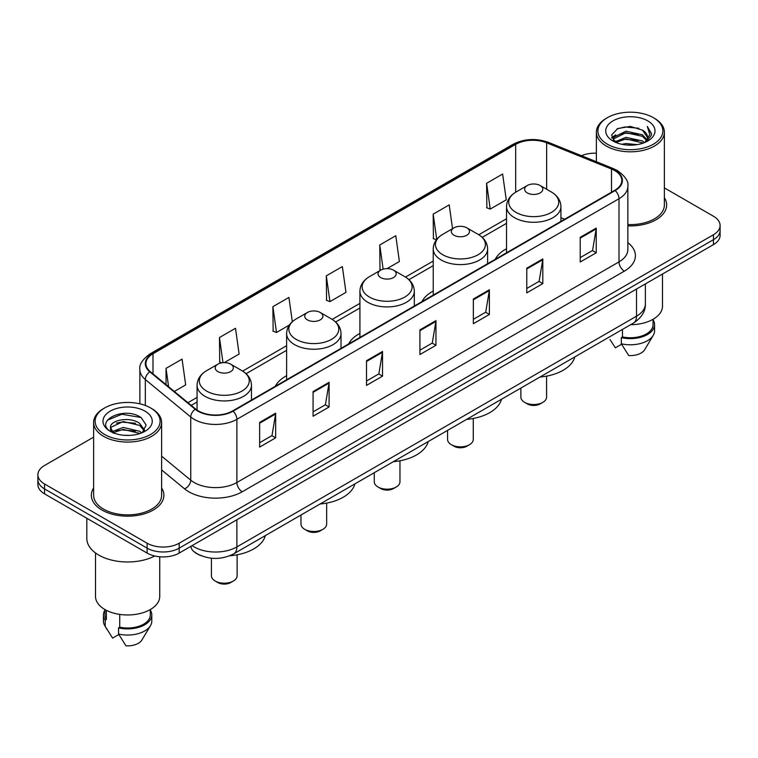 <?xml version="1.0" encoding="UTF-8"?>
<svg xmlns="http://www.w3.org/2000/svg" width="758" height="758" viewBox="0 0 758 758"><rect width="100%" height="100%" fill="white"/><g stroke="black" fill="none" stroke-linecap="round" stroke-linejoin="round"><path stroke-width="1.14" d="M286.619 375.712A40.051 23.119 0 0 0 275.344 386.267M359.917 333.387A40.051 23.119 0 0 0 348.642 343.942M433.225 291.072A40.051 23.119 0 0 0 421.95 301.627M506.524 248.747A40.051 23.119 0 0 0 495.258 259.302M200.936 555.633A22.664 13.085 180 0 1 194.55 552.099L193.517 551.237A15.113 10.11 129.5 0 1 190.883 546.329M93.622 437.139L44.542 465.478A22.664 13.085 0 0 0 37.9 474.735L37.9 484.599A22.664 13.085 0 0 0 44.542 493.856L147.118 553.084A22.664 13.085 0 0 0 179.182 553.084L713.458 244.616A22.664 13.085 0 0 0 720.1 235.359L720.1 230.423A22.664 13.085 0 0 1 713.458 239.68A22.664 13.085 0 0 0 720.1 230.423L720.1 225.496A22.664 13.085 0 0 0 713.458 216.238L664.378 187.899M37.9 474.735A22.664 13.085 0 0 0 44.542 483.983L147.118 543.211A22.664 13.085 0 0 0 179.182 543.211L179.182 548.148L713.458 239.68L179.182 548.148A22.664 13.085 0 0 1 147.118 548.148A22.664 13.085 0 0 0 179.182 548.148L179.182 553.084M44.542 483.983L44.542 488.919L147.118 548.148L44.542 488.919A22.664 13.085 0 0 1 37.9 479.662A22.664 13.085 0 0 0 44.542 488.919L44.542 493.856M93.622 487.962A36.27 20.94 0 0 0 91.348 495.249A36.27 20.94 0 0 0 101.97 510.049A36.27 20.94 0 0 0 141.5 514.587A36.27 20.94 0 0 0 163.889 495.249A36.27 20.94 0 0 0 161.625 487.962A36.27 20.94 0 0 1 163.889 495.249A36.27 20.94 0 0 1 141.5 514.587A36.27 20.94 0 0 1 101.97 510.049A36.27 20.94 0 0 1 91.348 495.249A36.27 20.94 0 0 1 93.622 487.962M614.729 170.588A24.18 13.957 180 0 1 621.806 180.451A24.18 13.957 180 0 1 614.729 190.324L232.611 410.94A24.18 13.957 180 0 1 195.706 409.074L150.292 371.628A24.18 13.957 180 0 1 145.915 363.622A24.18 13.957 180 0 1 152.993 353.749L515.667 144.361A24.18 13.957 180 0 1 546.641 142.798L611.498 169.015A24.18 13.957 180 0 1 614.729 170.588M615.155 170.342A24.787 14.307 0 0 0 611.848 168.731L546.982 142.513A24.787 14.307 0 0 0 515.241 144.115L152.566 353.503A24.787 14.307 0 0 0 149.79 371.827L195.204 409.273A24.787 14.307 0 0 0 233.038 411.187L615.155 190.571A24.787 14.307 0 0 0 615.155 170.342M259.643 422.414L259.643 447.097L275.666 437.84L275.666 413.157L259.643 422.414M259.643 442.719L271.989 435.585L275.609 413.982A6.045 3.487 -120 0 0 275.666 413.157M271.876 435.651L275.666 437.84M313.073 391.573L313.073 416.246L329.095 406.989L329.095 382.316L313.073 391.573M313.073 411.869L325.419 404.744L329.029 383.131A6.045 3.487 -120 0 0 329.095 382.316M325.305 404.8L329.095 406.989M366.502 360.723L366.502 385.396L382.525 376.148L382.525 351.466L366.502 360.723M366.502 381.018L378.839 373.893L382.458 352.29A6.045 3.487 -120 0 0 382.525 351.466M378.735 373.959L382.525 376.148M580.211 237.339L580.211 262.012L596.243 252.765L596.243 228.082L580.211 237.339M580.211 257.635L592.557 250.51L596.176 228.907A6.045 3.487 -120 0 0 596.243 228.082M592.443 250.566L596.243 252.765M526.782 268.18L526.782 292.863L542.813 283.606L542.813 258.933L526.782 268.18M526.782 288.485L539.128 281.351L542.747 259.748A6.045 3.487 -120 0 0 542.813 258.933M539.023 281.417L542.813 283.606M473.352 299.031L473.352 323.704L489.384 314.456L489.384 289.774L473.352 299.031M473.352 319.326L485.698 312.201L489.317 290.598A6.045 3.487 -120 0 0 489.384 289.774M485.594 312.268L489.384 314.456M419.923 329.872L419.923 354.555L435.954 345.297L435.954 320.625L419.923 329.872M419.923 350.177L432.268 343.052L435.888 321.439A6.045 3.487 -120 0 0 435.954 320.625M432.164 343.109L435.954 345.297M627.851 225.865A36.27 20.94 0 0 0 666.652 204.982A36.27 20.94 0 0 0 664.378 197.696A36.27 20.94 0 0 1 666.652 204.982A36.27 20.94 0 0 1 627.851 225.865M179.182 543.211L713.458 234.743A22.664 13.085 0 0 0 720.1 225.496M596.375 153.211A22.664 13.085 0 0 0 581.452 155.712M224.235 362.646L239.111 354.052L235.492 328.271L219.46 337.528L219.725 362.059M174.331 391.46L185.682 384.903L182.062 359.121L166.03 368.369L166.03 384.609M387.082 268.626L399.39 261.519L395.78 235.729L379.749 244.986L380.004 269.516M452.545 228.679L449.2 204.887L433.178 214.144L433.434 238.666M486.608 183.294L490.227 209.075L506.249 199.828L502.63 174.037L486.608 183.294L486.863 207.825M292.332 321.714L288.921 297.43L272.889 306.677L273.145 331.208M326.319 275.836L329.938 301.618L345.97 292.361L342.351 266.579L326.319 275.836L326.575 300.358M329.938 301.618L326.319 300.263M381.122 269.933L379.749 269.422M379.749 244.986L383.141 269.156M436.409 239.784L433.178 238.571M433.178 214.144L436.722 239.386M490.227 209.075L486.608 207.73M272.889 306.677L276.509 332.468L289.348 325.049M276.509 332.468L272.889 331.113M221.819 362.836L219.46 361.954M219.46 337.528L222.994 362.694M166.03 368.369L168.608 386.741M607.404 144.209A32.49 18.761 0 0 0 653.358 144.209A32.49 18.761 0 0 0 653.358 117.68L654.419 118.295A34.006 19.632 0 0 1 664.378 132.176A34.006 19.632 0 0 1 643.39 150.321A34.006 19.632 0 0 1 606.334 146.057A34.006 19.632 0 0 1 596.375 132.176A34.006 19.632 0 0 1 606.334 118.295L607.404 117.68A32.49 18.761 0 0 0 607.404 144.209M627.851 224.558A34.006 19.632 0 0 0 664.378 204.982L664.378 132.176M630.628 324.699A32.111 18.543 0 0 0 662.492 306.156L662.492 274.045M621.787 144.276L625.956 143.527L637.061 144.636M626.667 145.005L632.115 145.138M614.842 141.917L625.956 137.359L642.462 140.941L644.546 142.58M615.894 142.457L625.956 138.904L643.286 143.063M613.459 140.647L613.885 137.132L625.956 131.191L642.462 134.772L646.868 139.68M613.364 140.211L613.885 138.676L625.956 132.735L642.462 136.307L646.479 140.419M644.641 142.542A17.083 9.863 0 0 0 647.465 137.113A17.083 9.863 0 0 0 642.462 130.139L647.446 137.482M647.796 120.892A24.635 14.222 0 0 0 612.957 120.892A24.635 14.222 0 0 0 612.957 141.007A24.635 14.222 0 0 0 647.796 141.007A24.635 14.222 0 0 0 647.796 120.892M642.462 130.139L630.286 126.406L617.675 128.576L611.592 135.038L615.041 142.078M646.309 141.803L651.387 135.303L651.548 133.778L647.313 126.444L649.786 134.649L644.906 142.438M609.982 339.499L615.363 347.837L621.588 344.236M622.489 329.398L622.489 336.931A22.664 13.085 0 0 0 653.045 324.661L653.045 319.289M654.419 118.295L653.358 117.68A32.49 18.761 0 0 0 607.404 117.68M622.489 336.931L621.323 337.604L621.323 343.781L628.714 355.549A15.113 8.726 0 0 0 644.66 349.722L653.235 335.387A24.18 13.957 0 0 0 654.561 330.839L654.561 324.661A24.18 13.957 0 0 0 653.045 319.81M621.323 343.781A24.18 13.957 0 0 0 653.235 335.387M621.323 337.604A24.18 13.957 0 0 0 654.561 324.661M647.313 126.444L651.539 134.071M616.984 128.907L624.905 126.984L638.823 128.244M611.895 138.202L614.331 136.393M619.798 134.119L624.905 133.152L638.312 134.261M619.798 140.287L624.905 139.32L638.312 140.429M611.706 137.615L615.761 134.858M614.53 141.67L615.761 141.026M520.879 388.058L520.879 397.126A12.848 7.419 0 0 0 524.65 402.365L527.312 403.91A9.068 5.23 0 0 0 540.141 403.91L542.813 402.365A12.848 7.419 0 0 0 546.575 397.126L546.575 376.139M527.312 403.91L524.65 402.365A12.848 7.419 0 0 0 542.813 402.365M527.312 192.92A9.068 5.23 0 0 0 540.141 192.92A9.068 5.23 0 0 0 540.141 185.511L551.398 192.011A24.986 14.43 0 0 1 551.398 212.42A24.986 14.43 0 0 1 516.056 212.42A24.986 14.43 0 0 1 516.056 192.011C509.907 195.668 506.732 200.519 506.524 206.574A27.203 15.7 0 0 0 514.492 217.679A27.203 15.7 0 0 0 544.14 221.09A27.203 15.7 0 0 0 560.929 206.574C560.731 200.519 557.547 195.668 551.398 192.011L540.141 185.511A9.068 5.23 0 0 0 527.312 185.511A9.068 5.23 0 0 0 527.312 192.92M539.961 377.039A41.557 23.991 0 0 0 574.82 356.923M447.58 430.373L447.58 439.441A12.848 7.419 0 0 0 451.342 444.69L454.014 446.235A9.068 5.23 0 0 0 466.833 446.235L469.505 444.69A12.848 7.419 0 0 0 473.267 439.441L473.267 418.463M454.014 446.235L451.342 444.69A12.848 7.419 0 0 0 469.505 444.69M454.014 235.236A9.068 5.23 0 0 0 466.833 235.236A9.068 5.23 0 0 0 466.833 227.836L478.09 234.336A24.986 14.43 0 0 1 478.09 254.735A24.986 14.43 0 0 1 442.757 254.735A24.986 14.43 0 0 1 442.757 234.336C436.599 237.993 433.424 242.844 433.225 248.899A27.203 15.7 0 0 0 441.194 260.003A27.203 15.7 0 0 0 470.832 263.405A27.203 15.7 0 0 0 487.621 248.899C487.422 242.844 484.248 237.993 478.09 234.336L466.833 227.836A9.068 5.23 0 0 0 454.014 227.836A9.068 5.23 0 0 0 454.014 235.236M466.653 419.364A41.557 23.991 0 0 0 501.512 399.239M374.272 472.698L374.272 481.766A12.848 7.419 0 0 0 378.034 487.015L380.706 488.55A9.068 5.23 0 0 0 393.535 488.55L396.207 487.015A12.848 7.419 0 0 0 399.968 481.766L399.968 460.779M380.706 488.55L378.034 487.015A12.848 7.419 0 0 0 378.043 487.015A12.848 7.419 0 0 0 396.207 487.015M380.706 277.561A9.068 5.23 0 0 0 393.535 277.561A9.068 5.23 0 0 0 393.535 270.161L404.791 276.661A24.986 14.43 0 0 1 404.791 297.06A24.986 14.43 0 0 1 369.449 297.06A24.986 14.43 0 0 1 369.449 276.661C363.3 280.308 360.116 285.169 359.917 291.224A27.203 15.7 0 0 0 367.886 302.328A27.203 15.7 0 0 0 397.533 305.73A27.203 15.7 0 0 0 414.323 291.224C414.124 285.169 410.94 280.308 404.791 276.661L393.535 270.161A9.068 5.23 0 0 0 380.706 270.161A9.068 5.23 0 0 0 380.706 277.561M393.355 461.688A41.557 23.991 0 0 0 428.213 441.563M300.973 515.023L300.973 524.091A12.848 7.419 0 0 0 304.735 529.33L307.407 530.875A9.068 5.23 0 0 0 320.227 530.875L322.899 529.33A12.848 7.419 0 0 0 326.66 524.091L326.66 503.104M307.407 530.875L304.735 529.33A12.848 7.419 0 0 0 322.899 529.33M307.407 319.885A9.068 5.23 0 0 0 320.227 319.885A9.068 5.23 0 0 0 320.227 312.476L331.483 318.976A24.986 14.43 0 0 1 331.483 339.376A24.986 14.43 0 0 1 296.151 339.376A24.986 14.43 0 0 1 296.151 318.976C289.992 322.633 286.818 327.484 286.619 333.539A27.203 15.7 0 0 0 294.587 344.644A27.203 15.7 0 0 0 324.225 348.055A27.203 15.7 0 0 0 341.015 333.539C340.816 327.484 337.642 322.633 331.483 318.976L320.227 312.476A9.068 5.23 0 0 0 307.407 312.476A9.068 5.23 0 0 0 307.407 319.885M320.047 504.004A41.557 23.991 0 0 0 354.905 483.879M211.425 558.21L211.425 575.786A12.848 7.419 0 0 0 215.187 581.026L217.859 582.57A9.068 5.23 0 0 0 230.688 582.57L233.35 581.026A12.848 7.419 0 0 0 237.121 575.786L237.121 554.799M217.859 582.57L215.187 581.026A12.848 7.419 0 0 0 233.35 581.026M217.859 371.581A9.068 5.23 0 0 0 230.688 371.581A9.068 5.23 0 0 0 230.688 364.181L241.944 370.681A24.986 14.43 0 0 1 241.944 391.081A24.986 14.43 0 0 1 206.602 391.081A24.986 14.43 0 0 1 206.602 370.681C200.453 374.329 197.269 379.19 197.071 385.244A27.203 15.7 0 0 0 205.039 396.349A27.203 15.7 0 0 0 234.677 399.75A27.203 15.7 0 0 0 251.476 385.244C251.268 379.19 248.093 374.329 241.944 370.681L230.688 364.181A9.068 5.23 0 0 0 217.859 364.181A9.068 5.23 0 0 0 217.859 371.581M229.75 555.766A41.557 23.991 0 0 0 265.357 535.584M104.642 434.476A32.49 18.761 0 0 0 150.596 434.476A32.49 18.761 0 0 0 150.596 407.946L151.666 408.562A34.006 19.632 0 0 1 161.625 422.443A34.006 19.632 0 0 1 140.628 440.578A34.006 19.632 0 0 1 103.581 436.324A34.006 19.632 0 0 1 93.622 422.443A34.006 19.632 0 0 1 103.581 408.562L104.642 407.946A32.49 18.761 0 0 0 104.642 434.476M93.622 422.443L93.622 495.249A34.006 19.632 0 0 0 103.581 509.13A34.006 19.632 0 0 0 140.628 513.384A34.006 19.632 0 0 0 161.625 495.249L161.625 422.443M86.819 518.264L86.819 538.426A40.799 23.555 0 0 0 98.767 555.083A40.799 23.555 0 0 0 154.803 555.993M95.508 552.961L95.508 596.423A32.111 18.543 0 0 0 104.917 609.536A32.111 18.543 0 0 0 139.908 613.554A32.111 18.543 0 0 0 159.73 596.423L159.73 556.77M123.497 435.234L129.248 435.405M112.193 431.624L123.203 427.427L139.699 431.283L141.699 432.884M113.207 432.676L123.203 429.379L140.059 433.491M110.535 427.484L113.368 432.809M110.573 428.014C108.735 420.406 129.58 415.886 139.699 423.447L144.607 430.222M110.649 428.478L111.123 427.218L123.203 421.543L139.699 425.409L144.219 430.734M142.277 432.647L146.142 425.067L141.253 417.705C123.971 405.284 93.253 421.656 110.99 431.7L111.871 432.231M145.043 411.158A24.635 14.222 0 0 0 110.204 411.158A24.635 14.222 0 0 0 110.204 431.274A24.635 14.222 0 0 0 145.043 431.274A24.635 14.222 0 0 0 145.043 411.158M104.955 609.555L104.955 614.928A22.664 13.085 0 0 0 106.366 619.485L106.366 610.323M104.955 610.076A24.18 13.957 0 0 0 103.439 614.928L103.439 621.096A24.18 13.957 0 0 0 104.765 625.653A24.18 13.957 0 0 0 105.201 626.335L112.601 638.103L118.826 634.503M105.201 626.335L105.201 620.158L106.366 619.485M103.439 614.928A24.18 13.957 0 0 0 105.201 620.158M113.738 433.311C111.161 431.795 110.118 430.127 110.611 428.289M119.726 614.397L119.726 627.198A22.664 13.085 0 0 0 150.292 614.928L150.292 609.555M151.666 408.562L150.596 407.946A32.49 18.761 0 0 0 104.642 407.946M119.726 627.198L118.561 627.87L118.561 634.039L125.961 645.816A15.113 8.726 0 0 0 141.907 639.989L150.472 625.653A24.18 13.957 0 0 0 151.799 621.096L151.799 614.928A24.18 13.957 0 0 0 150.292 610.076M118.561 634.039A24.18 13.957 0 0 0 150.472 625.653M118.561 627.87A24.18 13.957 0 0 0 151.799 614.928M107.39 420.178L121.858 414.247L140.922 417.487M116.429 423.059L121.858 422.083L135.464 423.248M116.429 430.895L121.858 429.909L135.464 431.084M192.106 545.618A30.225 17.453 0 0 0 194.143 546.916A30.225 17.453 0 0 0 236.884 546.916L636.521 316.181A30.225 17.453 0 0 0 645.38 303.844C645.598 311.339 641.6 317.763 633.394 323.098L233.748 553.833A15.113 8.726 60 0 0 236.884 546.916L236.884 519.77M636.521 289.035L636.521 316.181A15.113 8.726 60 0 1 633.394 323.098M713.458 244.616L713.458 234.743M147.118 553.084L147.118 543.211M627.851 242.636A37.777 21.811 180 0 1 624.346 271.146L242.228 491.762A7.552 4.358 60 0 1 236.884 482.505L619.002 261.889A30.225 17.453 0 0 0 627.851 249.553L627.851 186.373A30.225 17.453 180 0 1 619.002 198.719A7.552 4.358 -120 0 0 615.155 190.571M242.228 491.762A37.777 21.811 180 0 1 188.799 491.762A37.777 21.811 180 0 1 184.564 488.844L161.625 469.932M195.204 409.273A7.552 5.05 129.5 0 0 190.751 417.004L190.751 480.174A30.225 17.453 0 0 0 194.143 482.505A30.225 17.453 0 0 0 236.884 482.505L236.884 419.326A30.225 17.453 180 0 1 190.751 417.004L145.337 379.55A30.225 17.453 180 0 1 139.87 369.544L139.87 403.834M627.851 186.373C628.856 181.655 625.388 176.387 617.438 170.578L613.459 168.655A7.552 3.534 112 0 0 611.848 168.731M613.459 168.655L548.602 142.428C536.086 138.003 524.204 138.648 512.958 144.361A7.552 4.358 60 0 1 515.241 144.115M152.566 353.503A7.552 4.358 -120 0 0 150.283 353.749C142.447 359.387 138.97 364.655 139.87 369.544M149.79 371.827A7.552 5.05 129.5 0 0 145.337 379.55L145.337 405.492M548.602 142.428A7.552 3.534 112 0 0 546.982 142.513M233.038 411.187A7.552 4.358 60 0 1 236.884 419.326L619.002 198.719L619.002 261.889A7.552 4.358 60 0 0 624.346 271.146M161.625 456.155L190.751 480.174A7.552 5.05 -50.5 0 1 184.564 488.844M152.993 353.749L152.993 373.865M611.498 169.015L611.498 192.191M546.641 142.798L546.641 189.263M564.71 219.204L560.929 217.679M515.667 144.361L515.667 192.238M506.524 218.74L478.791 234.753M433.225 261.065L405.492 277.077M359.917 303.38L332.184 319.393M286.619 345.705L242.636 371.098M197.071 397.4L187.937 402.678M419.923 330.659L435.888 321.439M473.352 299.808L489.317 290.598M526.782 268.967L542.747 259.748M580.211 238.116L596.176 228.907M366.502 361.509L382.458 352.29M313.073 392.35L329.029 383.131M259.643 423.201L275.609 413.982M233.748 553.833C221.592 559.944 209.426 559.944 197.269 553.833L193.517 551.237M645.38 303.844L645.38 283.928M512.958 144.361L150.283 353.749M506.524 223.335L482.24 237.358M433.225 265.66L408.932 279.683M359.917 307.985L335.633 322.008M286.619 350.3L246.085 373.703M197.071 402.005L191.224 405.378M613.298 140.467L613.298 139.434M596.375 161.748L596.375 132.176M560.929 221.383L560.929 206.574M506.524 252.793L506.524 206.574M527.312 185.511L516.056 192.011M487.621 263.708L487.621 248.899M433.225 295.118L433.225 248.899M454.014 227.836L442.757 234.336M414.323 306.024L414.323 291.224M359.917 337.433L359.917 291.224M380.706 270.161L369.449 276.661M341.015 348.348L341.015 333.539M286.619 379.758L286.619 333.539M307.407 312.476L296.151 318.976M251.476 400.044L251.476 385.244M197.071 410.097L197.071 385.244M217.859 364.181L206.602 370.681M107.219 629.765L104.765 625.653"/></g></svg>
